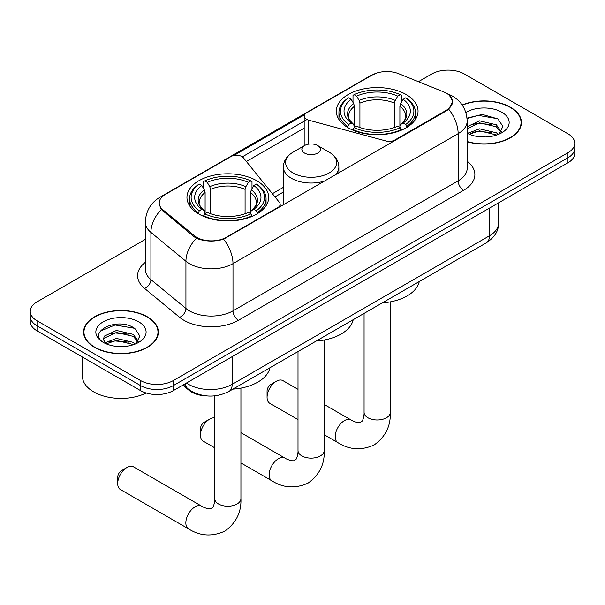 <?xml version="1.0" encoding="UTF-8"?>
<svg xmlns="http://www.w3.org/2000/svg" width="605" height="605" viewBox="0 0 605 605"><rect width="100%" height="100%" fill="white"/><g stroke="black" fill="none" stroke-linecap="round" stroke-linejoin="round"><path stroke-width="0.91" d="M394.664 140.715L394.664 140.095A7.706 4.454 180 0 1 385.952 140.98L308.626 120.161A7.706 4.454 180 0 1 306.433 119.276A7.706 4.454 180 0 1 304.179 116.13A7.706 4.454 180 0 1 306.433 112.984L372.09 75.073A20.812 12.017 0 0 1 398.748 73.727L443.631 91.877A20.812 12.017 0 0 1 446.414 93.223A20.812 12.017 0 0 1 452.51 101.716L452.51 103.553M256.709 180.714A40.86 23.587 0 0 0 212.181 175.601A40.86 23.587 0 0 0 186.96 197.396A40.86 23.587 0 0 0 198.924 214.072A40.86 23.587 0 0 0 243.452 219.191A40.86 23.587 0 0 0 268.68 197.396A40.86 23.587 0 0 0 256.709 180.714M406.076 94.478A40.86 23.587 0 0 0 361.548 89.366A40.86 23.587 0 0 0 336.32 111.161A40.86 23.587 0 0 0 348.291 127.836A40.86 23.587 0 0 0 392.819 132.956A40.86 23.587 0 0 0 418.04 111.161A40.86 23.587 0 0 0 406.076 94.478M226.179 237.364L277.929 207.485A7.706 4.454 180 0 0 280.191 204.339A7.706 4.454 180 0 0 279.465 202.456L243.407 157.814A7.706 4.454 180 0 0 230.974 156.551L165.316 194.455A20.812 12.017 0 0 0 159.221 202.955A20.812 12.017 0 0 0 162.979 209.844L194.417 235.761A20.812 12.017 0 0 0 226.179 237.364L226.179 237.984M394.664 140.095L446.414 110.216A20.812 12.017 0 0 0 452.51 101.716M207.182 395.95A23.126 13.355 180 0 1 188.987 390.263L182.793 385.158M467.166 141.759A37.389 21.583 0 0 0 521.419 122.49A37.389 21.583 0 0 0 510.469 107.229A37.389 21.583 0 0 0 462.159 104.983M147.408 316.831A37.389 21.583 0 0 0 106.661 312.157A37.389 21.583 0 0 0 83.581 332.1A37.389 21.583 0 0 0 94.531 347.361A37.389 21.583 0 0 0 135.278 352.042A37.389 21.583 0 0 0 158.366 332.1A37.389 21.583 0 0 0 147.408 316.831M83.966 334.043A37.389 21.583 0 0 0 83.838 334.618M449.53 95.522L452.782 101.595L448.706 109.21L446.687 110.677L223.57 239.194C215.32 241.682 207.069 241.682 198.818 239.194L194.145 236.827L161.308 209.496L158.949 203.492L160.015 199.665M145.329 239.353L37.026 301.887A23.126 13.355 0 0 0 30.25 311.325L30.25 321.399A23.126 13.355 0 0 0 37.026 330.837L140.594 390.633L140.594 385.604A23.126 13.355 0 0 0 173.302 385.604L567.974 157.739A23.126 13.355 0 0 0 574.75 148.301A23.126 13.355 0 0 1 567.974 157.739L173.302 385.604A23.126 13.355 0 0 1 140.594 385.604L37.026 325.8L140.594 385.604L140.594 380.568A23.126 13.355 0 0 0 173.302 380.568L567.974 152.702A23.126 13.355 0 0 0 574.75 143.264A23.126 13.355 0 0 0 567.974 133.818L464.406 74.022A23.126 13.355 0 0 0 431.698 74.022L418.426 81.683M30.25 316.362A23.126 13.355 0 0 0 37.026 325.8A23.126 13.355 0 0 1 30.25 316.362M233.863 155.493L304.61 114.647M242.333 156.839L306.433 119.828M30.25 311.325A23.126 13.355 0 0 0 37.026 320.771L140.594 380.568M158.109 334.618A37.389 21.583 0 0 0 157.981 334.043M521.162 125.008A37.389 21.583 0 0 0 521.034 124.433M140.594 390.633A23.126 13.355 0 0 0 173.302 390.633L567.974 162.775A23.126 13.355 0 0 0 574.75 153.337L574.75 143.264M467.166 141.51A37.003 21.364 0 0 0 521.034 122.49A37.003 21.364 0 0 0 510.196 107.388A37.003 21.364 0 0 0 462.303 105.194M479.848 136.798L485.656 136.972M468.3 133.108L479.515 128.827L496.35 132.767L498.384 134.401M469.329 134.189L479.515 130.831L496.713 135.013M467.166 131.315A17.424 10.058 0 0 0 469.48 134.325M467.166 126.679L479.515 120.834L496.35 124.774L501.348 131.686M467.166 128.676L479.515 122.838L496.35 126.77L500.955 132.208M467.166 133.251A25.13 14.512 0 0 0 501.795 132.752A25.13 14.512 0 0 0 501.795 112.228A25.13 14.512 0 0 0 465.827 112.485M498.981 134.151L502.914 126.422L497.938 118.92L482.268 114.428L467.007 118.111M468.474 133.886L467.166 132.495M467.052 118.588L478.147 115.381L497.597 118.693M472.611 124.38L478.147 123.375L492.031 124.569M472.611 132.374L478.147 131.368L492.031 132.563M94.803 347.202A37.003 21.364 0 0 0 135.134 351.838A37.003 21.364 0 0 0 157.981 332.1A37.003 21.364 0 0 0 147.136 316.99A37.003 21.364 0 0 0 106.813 312.361A37.003 21.364 0 0 0 83.966 332.1A37.003 21.364 0 0 0 94.803 347.202M82.424 357.056L82.424 376.159A38.546 22.256 0 0 0 93.715 391.896A38.546 22.256 0 0 0 146.16 393.008M116.795 346.408L122.603 346.574M105.24 342.717L116.462 338.437L133.297 342.377L135.331 344.011M106.276 343.799L116.462 340.433L133.66 344.623M105.421 343.496L103.614 339.276A17.424 10.058 0 0 0 106.427 343.935M103.614 339.276L104.143 336.221L116.462 330.443L133.297 334.376L138.295 341.296M103.659 339.518L104.143 338.225L116.462 332.44L133.297 336.38L137.902 341.81M135.928 343.761L139.861 336.032L134.885 328.523C117.249 315.848 85.918 332.553 104.007 342.793L104.098 342.846M138.742 321.837A25.13 14.512 0 0 0 103.205 321.837A25.13 14.512 0 0 0 103.205 342.354A25.13 14.512 0 0 0 138.742 342.354A25.13 14.512 0 0 0 138.742 321.837M100.332 331.048L115.094 324.991L134.544 328.296M109.55 333.99L115.094 332.984L128.978 334.172M109.55 341.984L115.094 340.978L128.978 342.173M267.07 397.311L267.07 391.019A5.4 3.116 -60 0 1 270.881 384.409L276.334 381.263A13.106 7.57 120 0 0 267.07 397.311A13.106 7.57 120 0 0 269.785 403.316L298.008 419.605M347.557 127.405L348.654 124.486A36.693 21.183 0 0 1 348.654 97.836L351.172 99.288A33.146 19.141 0 0 0 351.172 123.027L353.668 124.441L354.469 127.421M354.469 126.203L354.469 106.276L353.668 103.584L351.172 99.288M353.01 102.449L353.01 95.318L354.106 94.69A36.693 21.183 0 0 1 400.26 94.69L397.735 96.142A33.146 19.141 0 0 0 356.625 96.142L359.12 100.438L359.922 103.13L359.922 127.496M394.445 127.496L394.445 103.13L395.246 100.438L397.735 96.142M382.277 302.901A42.403 24.48 0 0 0 419.273 281.537M353.01 129.523A38.236 22.075 0 0 0 401.357 129.523L400.26 127.632A36.693 21.183 0 0 1 354.106 127.632L353.01 130.181M401.357 130.181L401.357 129.523M348.654 97.836L347.557 98.464A38.236 22.075 0 0 0 338.944 112.417A38.236 22.075 0 0 0 347.557 126.377M400.26 94.69L401.357 95.318L401.357 102.449M354.106 127.632L356.625 126.173A33.146 19.141 0 0 0 397.735 126.173L400.26 127.632M351.172 123.027L348.654 124.486M356.625 96.142L354.106 94.69M353.668 103.584A29.653 17.122 0 0 0 353.668 124.441L353.804 124.539C349.592 120.463 347.875 117.695 348.661 116.243A28.526 16.471 0 0 1 354.469 106.276M406.81 126.377A38.236 22.075 0 0 0 415.423 112.417A38.236 22.075 0 0 0 406.81 98.464L405.713 97.836A36.693 21.183 0 0 1 405.713 124.486L406.81 127.405M405.713 124.486L403.187 123.027A33.146 19.141 0 0 0 403.187 99.288L405.713 97.836M403.187 99.288L400.699 103.584L399.89 106.276L399.89 126.203L400.699 124.441L403.187 123.027M399.89 106.276A28.526 16.471 0 0 1 405.705 116.243C406.484 117.703 404.768 120.471 400.555 124.539L400.699 124.441A29.653 17.122 0 0 0 400.699 103.584M399.89 127.421L399.89 126.203M298.008 389.34L282.89 380.613A13.106 7.57 120 0 0 276.334 381.263L270.881 384.409M117.703 483.546L117.703 477.254A5.4 3.116 -60 0 1 121.522 470.645L126.967 467.499A13.106 7.57 120 0 0 117.703 483.546A13.106 7.57 120 0 0 120.418 489.543L188.556 528.891A13.106 7.57 -60 0 1 186.552 518.387A13.106 7.57 -60 0 1 195.112 506.839A13.106 7.57 -60 0 1 201.662 506.188C202.395 506.839 207.417 509.115 210.306 508.865L212.71 507.482C214.367 505.099 214.911 499.609 214.715 498.656A13.106 7.57 180 0 0 218.549 504.003A13.106 7.57 180 0 0 237.084 504.003A13.106 7.57 180 0 0 240.926 498.656C241.486 512.216 236.109 523.06 224.788 531.175C212.105 536.915 200.028 536.151 188.556 528.891M198.19 213.641L199.287 210.721A36.693 21.183 0 0 1 199.287 184.071L201.813 185.523A33.146 19.141 0 0 0 201.813 209.262L204.301 210.676L205.11 213.656M205.11 212.438L205.11 192.511L204.301 189.819L201.813 185.523M203.643 188.684L203.643 181.545L204.74 180.925A36.693 21.183 0 0 1 250.893 180.925L248.375 182.377A33.146 19.141 0 0 0 207.265 182.377L209.754 186.673L210.555 189.365L210.555 213.731M245.078 213.731L245.078 189.365L245.88 186.673L248.375 182.377M232.917 389.136A42.403 24.48 0 0 0 269.913 367.772M203.643 215.758A38.236 22.075 0 0 0 251.99 215.758L250.893 213.868A36.693 21.183 0 0 1 204.74 213.868L203.643 216.409M251.99 216.409L251.99 215.758M199.287 184.071L198.19 184.699A38.236 22.075 0 0 0 189.577 198.652A38.236 22.075 0 0 0 198.19 212.612M250.893 180.925L251.99 181.545L251.99 188.684M204.74 213.868L207.265 212.408A33.146 19.141 0 0 0 248.375 212.408L250.893 213.868M201.813 209.262L199.287 210.721M207.265 182.377L204.74 180.925M204.301 189.819A29.653 17.122 0 0 0 204.301 210.676L204.445 210.767C200.232 206.698 198.516 203.93 199.295 202.478A28.526 16.471 0 0 1 205.11 192.511M257.443 212.612A38.236 22.075 0 0 0 266.056 198.652A38.236 22.075 0 0 0 257.443 184.699L256.346 184.071A36.693 21.183 0 0 1 256.346 210.721L257.443 213.641M256.346 210.721L253.828 209.262A33.146 19.141 0 0 0 253.828 185.523L256.346 184.071M253.828 185.523L251.332 189.819L250.53 192.511L250.53 212.438L251.332 210.676L253.828 209.262M250.53 192.511A28.526 16.471 0 0 1 256.338 202.478C257.117 203.938 255.401 206.706 251.196 210.767L251.332 210.676A29.653 17.122 0 0 0 251.332 189.819M250.53 213.656L250.53 212.438M201.662 506.188L133.523 466.848A13.106 7.57 120 0 0 126.967 467.499L121.522 470.645M200.452 435.146L200.452 428.847A5.4 3.116 -60 0 1 204.271 422.237L209.723 419.091A13.106 7.57 120 0 0 200.452 435.146A13.106 7.57 120 0 0 203.167 441.143L214.715 447.806M335.049 175.132A27.754 16.025 0 0 0 338.868 167.018C338.664 160.839 335.42 155.886 329.143 152.157L317.655 145.525A9.249 5.339 0 0 0 304.572 145.525A9.249 5.339 0 0 0 304.572 153.08A9.249 5.339 0 0 0 317.655 153.08A9.249 5.339 0 0 0 317.655 145.525L329.143 152.157A25.493 14.717 0 0 1 329.143 172.977A25.493 14.717 0 0 1 293.085 172.977A25.493 14.717 0 0 1 293.085 152.157C286.808 155.886 283.563 160.839 283.359 167.018A27.754 16.025 0 0 0 291.489 178.346A27.754 16.025 0 0 0 325.165 180.834M316.211 341.046A42.403 24.48 0 0 0 353.207 319.682M214.715 417.896A13.106 7.57 120 0 0 209.723 419.091L204.271 422.237M277.929 208.105L277.929 207.485M162.979 209.844L162.979 211.137M194.417 235.761L194.417 237.047M446.414 110.216L446.414 110.836M188.987 389.575L188.987 390.263M385.952 145.737L385.952 140.98M308.626 144.156L308.626 120.161M467.166 161.225A38.546 22.256 180 0 1 463.581 190.31L238.446 320.295A7.706 4.454 60 0 1 232.993 310.857L458.136 180.872A30.84 17.802 0 0 0 467.166 168.281L467.166 121.076A30.84 17.802 180 0 1 458.136 133.66A26.983 15.579 -120 0 0 448.706 109.21M238.446 320.295A38.546 22.256 180 0 1 183.935 320.295A38.546 22.256 180 0 1 179.617 317.322L144.595 288.449A38.546 22.256 180 0 1 145.329 262.328M189.388 310.857A30.84 17.802 0 0 0 232.993 310.857L232.993 263.644A30.84 17.802 180 0 1 189.388 263.644A30.84 17.802 180 0 1 185.932 261.269L150.91 232.388A30.84 17.802 180 0 1 145.329 222.179L145.329 269.384A30.84 17.802 0 0 0 150.91 279.601L185.932 308.474A30.84 17.802 0 0 0 189.388 310.857M467.166 121.076C466.644 109.989 461.766 101.67 452.548 96.135L448.653 94.236A26.983 12.637 112 0 0 447.503 93.904M223.57 239.194A26.983 15.579 60 0 1 232.993 263.644L458.136 133.66L458.136 180.872A7.706 4.454 60 0 0 463.581 190.31M162.858 196.164A26.983 15.579 -120 0 0 159.954 197.238C150.728 202.773 145.858 211.092 145.329 222.179M159.954 197.238L370.094 75.912A26.983 15.579 60 0 1 372.135 75.043M161.308 209.496A26.983 18.044 129.5 0 0 150.91 232.388L150.91 279.601A7.706 5.158 -50.5 0 1 144.595 288.449M196.444 238.257A26.983 18.044 129.5 0 0 185.932 261.269L185.932 308.474A7.706 5.158 -50.5 0 1 179.617 317.322M246.386 161.497L304.179 128.131M173.302 380.568L173.302 390.633M567.974 152.702L567.974 162.775M37.026 320.771L37.026 330.837M283.359 187.361L272.386 193.691M186.499 383.018A30.84 17.802 0 0 0 188.571 384.341A30.84 17.802 0 0 0 232.176 384.341L489.475 235.791A30.84 17.802 0 0 0 498.512 223.207C498.732 230.853 494.663 237.402 486.284 242.855L228.985 391.405A15.42 8.901 60 0 0 232.176 384.341L232.176 356.647M489.475 208.097L489.475 235.791A15.42 8.901 60 0 1 486.284 242.855M185.251 383.744A15.42 10.315 129.5 0 0 187.936 388.758L183.254 384.893M390.286 301.88L390.286 412.421A13.106 7.57 180 0 1 386.451 417.768A13.106 7.57 180 0 1 367.916 417.768A13.106 7.57 180 0 1 364.074 412.421C364.278 413.374 363.734 418.864 362.07 421.246L359.673 422.63C356.784 422.88 351.755 420.604 351.029 419.953L324.22 404.473M390.286 412.421C390.845 425.98 385.468 436.825 374.155 444.947C361.472 450.68 349.395 449.923 337.923 442.656A13.106 7.57 -60 0 1 335.911 432.152A13.106 7.57 -60 0 1 344.472 420.604A13.106 7.57 -60 0 1 351.029 419.953M394.445 103.13A28.526 16.471 0 0 0 359.922 103.13M395.246 100.438A29.653 17.122 0 0 0 359.12 100.438M245.078 189.365A28.526 16.471 0 0 0 210.555 189.365M245.88 186.673A29.653 17.122 0 0 0 209.754 186.673M324.22 340.025L324.22 450.566A13.106 7.57 180 0 1 320.378 455.913A13.106 7.57 180 0 1 301.85 455.913A13.106 7.57 180 0 1 298.008 450.566C298.204 451.519 297.668 457.009 296.004 459.392L293.606 460.776C290.718 461.025 285.689 458.749 284.955 458.098L240.926 432.673M324.22 450.566C324.779 464.126 319.402 474.97 308.089 483.085C295.406 488.825 283.321 488.061 271.849 480.801A13.106 7.57 -60 0 1 269.845 470.297A13.106 7.57 -60 0 1 278.406 458.749A13.106 7.57 -60 0 1 284.955 458.098M304.179 145.76L304.179 116.13M159.221 202.955L159.221 205.503M280.191 206.804L280.191 204.339M370.094 75.912L377.149 72.925M448.653 94.236L446.974 93.556M283.359 192.05L274.973 196.897M228.985 391.405C216.575 397.636 204.172 397.636 191.762 391.405L187.936 388.758M498.512 223.207L498.512 202.879M521.034 125.583L521.034 122.49M157.981 335.193L157.981 332.1M83.966 335.193L83.966 332.1M337.923 442.656L324.22 434.738M338.944 119.472L338.944 112.417M415.423 119.472L415.423 112.417M364.074 313.405L364.074 412.421M240.926 388.115L240.926 498.656M189.577 205.708L189.577 198.652M266.056 205.708L266.056 198.652M214.715 395.852L214.715 498.656M271.849 480.801L240.926 462.938M338.868 172.924L338.868 167.018M283.359 204.974L283.359 167.018M304.572 145.525L293.085 152.157M298.008 351.55L298.008 450.566"/></g></svg>
